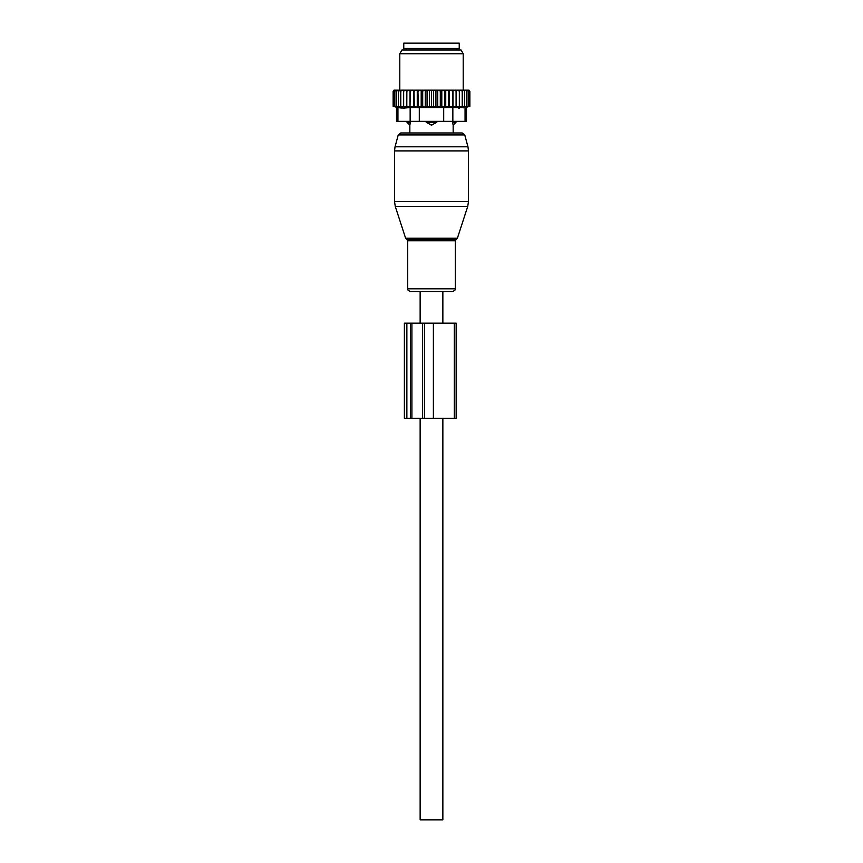 <?xml version="1.0" encoding="UTF-8"?>
<svg xmlns="http://www.w3.org/2000/svg" width="863" height="863" viewBox="0 0 863 863"><rect width="100%" height="100%" fill="white"/><g stroke="black" fill="none" stroke-linecap="round" stroke-linejoin="round"><path stroke-width="1.29" d="M456.376 239.256L457.39 238.231L405.61 238.231L406.624 239.256L456.376 239.256L455.276 240.755L455.276 288.803C455.664 289.731 454.769 290.626 452.59 291.478L442.859 291.478L442.859 323.183M442.859 418.296L442.859 819.85L420.141 819.85L420.141 418.296M452.59 291.478L410.41 291.478L420.141 291.478L420.141 323.183M430.162 124.865A4.229 2.934 -90 0 1 428.566 122.406L426.214 122.406L431.5 125.049L436.786 122.406L428.566 122.406L428.566 121.349M426.214 121.349L426.214 122.406M453.118 124.865L452.503 122.406L453.118 124.865A4.229 3.042 90 0 0 454.779 122.406L452.503 122.406L452.503 121.349M436.786 121.349L436.786 122.406M462.212 132.978L400.788 132.978L398.242 134.93L464.758 134.93L462.212 132.978L453.161 132.978L453.161 125.049L455.966 122.406L454.779 122.406L454.779 121.349M410.497 121.349L409.882 124.865A4.229 3.042 -90 0 1 408.221 122.406L407.034 122.406L407.034 121.349M408.221 121.349L408.221 122.406L410.497 122.406L409.882 124.865M459.235 48.436L403.765 48.436L403.765 43.15L459.235 43.15L459.235 48.436M400.777 90.173L402.115 90.173L400.777 91.23L400.777 90.173L398.339 91.23L398.339 90.173L396.344 91.23L396.344 90.173L394.812 91.23L394.812 90.194L393.129 91.23L393.981 90.173L395.934 90.173M437.735 106.915L435.934 106.3L433.593 106.915L433.593 90.173L437.735 90.173L437.735 106.915L440.303 106.3L441.802 106.915L444.564 106.3L445.74 106.915L448.652 106.3L449.483 106.915L469.871 106.3L466.473 107.26L466.473 121.349L396.527 121.349L396.527 107.26L393.129 106.3L406.797 106.915L406.797 90.173L402.115 90.173M406.797 90.173L423.862 90.173L422.697 91.23L422.697 106.3L421.198 106.915L418.436 106.3L417.897 90.173M433.593 106.915L431.5 106.3L425.265 106.915L425.265 90.173L423.862 90.173M425.265 90.173L428.134 90.173L427.066 91.23L427.066 106.3M429.407 106.915L429.407 90.173L428.134 90.173M429.407 90.173L432.449 90.173L431.5 91.23L431.5 106.3M433.593 90.173L432.449 90.173M437.735 90.173L440.993 90.173L440.303 91.23L440.303 106.3M467.066 90.173L468.188 91.23L468.188 90.194L469.871 91.23L469.019 90.173L440.993 90.173M396.344 90.173L397.509 90.173M398.339 90.173L399.569 90.173M403.657 90.173L403.657 91.23L405.092 90.173M403.657 106.3L403.657 91.23M406.797 106.915L406.861 90.173M408.328 90.173L406.915 91.23M410.022 90.173L410.022 106.915L406.915 106.3M410.022 106.915L410.281 90.173M411.878 90.173L410.497 91.23M413.517 90.173L413.517 106.915L410.497 106.3M413.517 106.915L414.348 106.3L413.97 90.173M415.675 90.173L414.348 91.23M417.261 90.173L417.261 106.915L414.348 106.3M417.261 106.915L418.436 106.3M419.688 90.173L418.436 91.23M421.198 106.915L421.198 90.173M422.007 90.173L422.697 91.23M426.246 90.173L427.066 91.23M430.551 90.173L431.5 91.23M435.934 106.3L435.934 91.23L434.866 90.173M436.754 90.173L435.934 91.23M439.138 90.173L440.303 91.23M443.312 90.173L444.564 91.23L445.103 90.173M447.325 90.173L448.652 91.23L449.03 90.173M451.122 90.173L452.503 91.23L452.719 90.173M454.672 90.173L456.085 91.23L456.139 90.173M457.908 90.173L459.343 91.23L459.343 90.173M460.885 90.173L462.223 91.23L462.223 90.173M464.661 90.173L464.661 91.23L463.431 90.173M466.656 90.173L466.656 91.23L465.491 90.173M469.245 106.3L469.245 91.23M469.871 106.3L469.871 91.23M393.129 106.3L393.129 91.23M393.755 106.3L393.755 91.23M394.812 106.3L394.812 91.23M459.332 108.134L458.631 108.134M463.291 107.832L465.06 107.53C466.937 107.174 466.937 107.174 465.06 107.53C466.937 107.174 466.937 107.174 465.06 107.53L410.152 107.53L410.152 121.349M401.899 108.058L399.677 107.821M405.556 50.022L461.069 50.022L463.204 53.722L399.796 53.722L401.931 50.022L405.556 50.022M410.152 107.53L403.668 108.134L397.94 107.53C396.063 107.174 396.063 107.174 397.94 107.53C396.063 107.174 396.063 107.174 397.94 107.53L397.94 121.349M468.188 106.3L468.188 91.23M425.265 106.915L422.697 106.3M400.777 106.3L400.777 91.23M398.339 106.3L398.339 91.23M396.344 106.3L396.344 91.23M466.656 106.3L466.656 91.23M464.661 106.3L464.661 91.23M462.223 106.3L462.223 91.23M459.343 106.3L459.343 91.23M456.203 106.915L456.203 90.173M456.085 106.3L456.085 91.23M452.978 106.915L452.978 90.173M452.503 106.3L452.503 91.23M449.483 106.915L449.483 90.173M448.652 106.3L448.652 91.23M445.74 106.915L445.74 90.173M444.564 106.3L444.564 91.23M441.802 106.915L441.802 90.173M400.788 132.978L409.839 132.978L409.839 125.049L407.034 122.406M433.388 418.296L433.388 323.183L404.38 323.183L404.38 418.296L456.16 418.296L456.16 323.183L454.305 323.183L454.305 418.296M433.388 323.183L454.305 323.183M434.434 121.349L434.434 122.406A4.229 2.934 90 0 1 432.838 124.865M456.333 50.022L406.667 50.022M443.701 121.349L443.701 107.53M419.299 121.349L419.299 107.53M465.06 121.349L465.06 107.53M452.848 121.349L452.848 107.53M396.753 206.473L395.286 206.473L394.51 201.575L468.49 201.575L467.714 206.473L396.753 206.473M468.49 201.575L468.49 150.906L394.51 150.906L394.51 201.575M455.276 240.755L407.724 240.755L407.724 288.803C407.336 289.731 408.231 290.626 410.41 291.478M468.49 150.906L467.951 146.807L395.049 146.807L398.242 134.93M455.276 288.803L407.724 288.803M406.861 323.183L406.861 418.296M410.432 323.183L410.432 418.296M411.899 323.183L411.899 418.296M422.546 323.183L422.546 418.296M424.413 323.183L424.413 418.296M455.966 121.349L455.966 122.406M406.667 49.493L405.61 48.436M456.333 49.493L457.39 48.436M463.204 90.173L463.204 53.722M399.796 90.173L399.796 53.722M405.61 238.231L395.286 206.473M457.39 238.231L467.714 206.473M406.624 239.256L407.724 240.755M464.758 134.93L467.951 146.807M394.51 150.906L395.049 146.807"/></g></svg>
